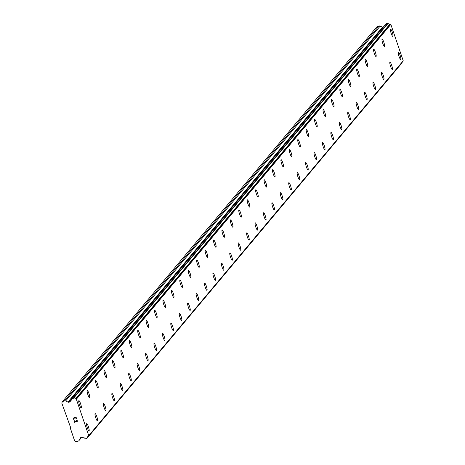 <?xml version="1.0" encoding="UTF-8"?>
<svg xmlns="http://www.w3.org/2000/svg" width="465" height="465" viewBox="0 0 465 465"><rect width="100%" height="100%" fill="white"/><g stroke="black" fill="none" stroke-linecap="round" stroke-linejoin="round"><path stroke-width="0.7" d="M398.389 52.138A3.819 0.698 -107.6 0 1 400.144 55.358A3.819 0.698 -107.6 0 1 400.766 59.375A3.819 0.698 -107.6 0 1 400.702 59.421A3.819 0.698 -107.6 0 1 398.947 56.201A3.819 0.698 -107.6 0 1 398.325 52.185A3.819 0.698 -107.6 0 1 398.389 52.138A3.819 0.698 -107.6 0 1 400.138 55.376A3.819 0.698 -107.6 0 1 400.76 59.375A3.819 0.698 -107.6 0 1 400.696 59.421M389.961 62.182A3.819 0.698 -107.6 0 1 391.71 65.414A3.819 0.698 -107.6 0 1 392.338 69.413A3.819 0.698 -107.6 0 1 392.274 69.465A3.819 0.698 -107.6 0 1 390.524 66.239A3.819 0.698 -107.6 0 1 389.897 62.229A3.819 0.698 -107.6 0 1 389.966 62.176A3.819 0.698 -107.6 0 1 391.716 65.402A3.819 0.698 -107.6 0 1 392.344 69.413A3.819 0.698 -107.6 0 1 392.274 69.459M381.544 72.22A3.819 0.698 -107.6 0 1 383.294 75.44A3.819 0.698 -107.6 0 1 383.921 79.451A3.819 0.698 -107.6 0 1 383.846 79.503A3.819 0.698 -107.6 0 1 382.102 76.277A3.819 0.698 -107.6 0 1 381.474 72.267A3.819 0.698 -107.6 0 1 381.544 72.22A3.819 0.698 -107.6 0 1 383.288 75.458A3.819 0.698 -107.6 0 1 383.91 79.457A3.819 0.698 -107.6 0 1 383.852 79.503M373.116 82.259A3.819 0.698 -107.6 0 1 374.866 85.496A3.819 0.698 -107.6 0 1 375.488 89.495A3.819 0.698 -107.6 0 1 375.424 89.542A3.819 0.698 -107.6 0 1 373.68 86.321A3.819 0.698 -107.6 0 1 373.052 82.305A3.819 0.698 -107.6 0 1 373.122 82.259A3.819 0.698 -107.6 0 1 374.871 85.479A3.819 0.698 -107.6 0 1 375.499 89.495A3.819 0.698 -107.6 0 1 375.429 89.542M364.694 92.303A3.819 0.698 -107.6 0 1 366.449 95.523A3.819 0.698 -107.6 0 1 367.071 99.533A3.819 0.698 -107.6 0 1 367.007 99.58A3.819 0.698 -107.6 0 1 365.252 96.36A3.819 0.698 -107.6 0 1 364.63 92.349A3.819 0.698 -107.6 0 1 364.694 92.303A3.819 0.698 -107.6 0 1 366.443 95.54A3.819 0.698 -107.6 0 1 367.065 99.539A3.819 0.698 -107.6 0 1 367.001 99.586M358.643 109.577A3.819 0.698 -107.6 0 1 358.579 109.624A3.819 0.698 -107.6 0 1 356.829 106.404A3.819 0.698 -107.6 0 1 356.202 102.387A3.819 0.698 -107.6 0 1 356.271 102.341A3.819 0.698 -107.6 0 1 358.015 105.578A3.819 0.698 -107.6 0 1 358.643 109.577M356.271 102.341A3.819 0.698 -107.6 0 1 358.021 105.561A3.819 0.698 -107.6 0 1 358.649 109.577A3.819 0.698 -107.6 0 1 358.579 109.624M350.215 119.615A3.819 0.698 -107.6 0 1 350.151 119.662A3.819 0.698 -107.6 0 1 348.407 116.442A3.819 0.698 -107.6 0 1 347.779 112.431A3.819 0.698 -107.6 0 1 347.849 112.379A3.819 0.698 -107.6 0 1 349.593 115.616A3.819 0.698 -107.6 0 1 350.215 119.615M347.849 112.379A3.819 0.698 -107.6 0 1 349.599 115.605A3.819 0.698 -107.6 0 1 350.226 119.615A3.819 0.698 -107.6 0 1 350.157 119.662M339.427 122.423A3.819 0.698 -107.6 0 1 341.176 125.643A3.819 0.698 -107.6 0 1 341.804 129.654A3.819 0.698 -107.6 0 1 341.734 129.706A3.819 0.698 -107.6 0 1 339.985 126.48A3.819 0.698 -107.6 0 1 339.357 122.469A3.819 0.698 -107.6 0 1 339.427 122.423A3.819 0.698 -107.6 0 1 341.171 125.66A3.819 0.698 -107.6 0 1 341.792 129.659A3.819 0.698 -107.6 0 1 341.728 129.706M330.999 132.461A3.819 0.698 -107.6 0 1 332.754 135.681A3.819 0.698 -107.6 0 1 333.376 139.698A3.819 0.698 -107.6 0 1 333.306 139.744A3.819 0.698 -107.6 0 1 331.562 136.524A3.819 0.698 -107.6 0 1 330.935 132.508A3.819 0.698 -107.6 0 1 330.999 132.461A3.819 0.698 -107.6 0 1 332.748 135.699A3.819 0.698 -107.6 0 1 333.37 139.698A3.819 0.698 -107.6 0 1 333.312 139.744M322.576 142.499A3.819 0.698 -107.6 0 1 324.326 145.725A3.819 0.698 -107.6 0 1 324.954 149.736A3.819 0.698 -107.6 0 1 324.884 149.788A3.819 0.698 -107.6 0 1 323.134 146.562A3.819 0.698 -107.6 0 1 322.507 142.552A3.819 0.698 -107.6 0 1 322.576 142.499A3.819 0.698 -107.6 0 1 324.32 145.737A3.819 0.698 -107.6 0 1 324.948 149.742A3.819 0.698 -107.6 0 1 324.884 149.782M314.148 152.543A3.819 0.698 -107.6 0 1 315.898 155.781A3.819 0.698 -107.6 0 1 316.52 159.78A3.819 0.698 -107.6 0 1 316.456 159.826A3.819 0.698 -107.6 0 1 314.712 156.606A3.819 0.698 -107.6 0 1 314.084 152.59A3.819 0.698 -107.6 0 1 314.154 152.543A3.819 0.698 -107.6 0 1 315.904 155.763A3.819 0.698 -107.6 0 1 316.531 159.774A3.819 0.698 -107.6 0 1 316.462 159.826M308.097 169.818A3.819 0.698 -107.6 0 1 308.033 169.865A3.819 0.698 -107.6 0 1 306.29 166.644A3.819 0.698 -107.6 0 1 305.662 162.634A3.819 0.698 -107.6 0 1 305.732 162.581A3.819 0.698 -107.6 0 1 307.475 165.819A3.819 0.698 -107.6 0 1 308.097 169.818M305.732 162.581A3.819 0.698 -107.6 0 1 307.481 165.807A3.819 0.698 -107.6 0 1 308.109 169.818A3.819 0.698 -107.6 0 1 308.039 169.865M299.675 179.862A3.819 0.698 -107.6 0 1 299.611 179.909A3.819 0.698 -107.6 0 1 297.867 176.683A3.819 0.698 -107.6 0 1 297.24 172.672A3.819 0.698 -107.6 0 1 297.304 172.625A3.819 0.698 -107.6 0 1 299.053 175.863A3.819 0.698 -107.6 0 1 299.675 179.862M297.304 172.625A3.819 0.698 -107.6 0 1 299.059 175.846A3.819 0.698 -107.6 0 1 299.687 179.856A3.819 0.698 -107.6 0 1 299.617 179.909M288.881 182.664A3.819 0.698 -107.6 0 1 290.631 185.884A3.819 0.698 -107.6 0 1 291.259 189.9A3.819 0.698 -107.6 0 1 291.189 189.947A3.819 0.698 -107.6 0 1 289.439 186.727A3.819 0.698 -107.6 0 1 288.812 182.71A3.819 0.698 -107.6 0 1 288.881 182.664A3.819 0.698 -107.6 0 1 290.625 185.901A3.819 0.698 -107.6 0 1 291.253 189.9A3.819 0.698 -107.6 0 1 291.189 189.947M280.459 192.702A3.819 0.698 -107.6 0 1 282.209 195.928A3.819 0.698 -107.6 0 1 282.836 199.938A3.819 0.698 -107.6 0 1 282.767 199.985A3.819 0.698 -107.6 0 1 281.017 196.765A3.819 0.698 -107.6 0 1 280.389 192.754A3.819 0.698 -107.6 0 1 280.459 192.702A3.819 0.698 -107.6 0 1 282.203 195.939A3.819 0.698 -107.6 0 1 282.825 199.944A3.819 0.698 -107.6 0 1 282.761 199.991M272.037 202.746A3.819 0.698 -107.6 0 1 273.786 205.966A3.819 0.698 -107.6 0 1 274.414 209.977A3.819 0.698 -107.6 0 1 274.338 210.029A3.819 0.698 -107.6 0 1 272.595 206.803A3.819 0.698 -107.6 0 1 271.967 202.792A3.819 0.698 -107.6 0 1 272.037 202.746A3.819 0.698 -107.6 0 1 273.78 205.983A3.819 0.698 -107.6 0 1 274.402 209.982A3.819 0.698 -107.6 0 1 274.344 210.029M263.608 212.784A3.819 0.698 -107.6 0 1 265.358 216.022A3.819 0.698 -107.6 0 1 265.98 220.021A3.819 0.698 -107.6 0 1 265.916 220.067A3.819 0.698 -107.6 0 1 264.172 216.847A3.819 0.698 -107.6 0 1 263.545 212.836A3.819 0.698 -107.6 0 1 263.614 212.784A3.819 0.698 -107.6 0 1 265.364 216.004A3.819 0.698 -107.6 0 1 265.992 220.021A3.819 0.698 -107.6 0 1 265.922 220.067M255.18 222.828A3.819 0.698 -107.6 0 1 256.936 226.066A3.819 0.698 -107.6 0 1 257.558 230.065A3.819 0.698 -107.6 0 1 257.494 230.111A3.819 0.698 -107.6 0 1 255.744 226.885A3.819 0.698 -107.6 0 1 255.116 222.875A3.819 0.698 -107.6 0 1 255.186 222.828A3.819 0.698 -107.6 0 1 256.936 226.048A3.819 0.698 -107.6 0 1 257.564 230.059A3.819 0.698 -107.6 0 1 257.5 230.111M249.13 240.103A3.819 0.698 -107.6 0 1 249.066 240.149A3.819 0.698 -107.6 0 1 247.322 236.929A3.819 0.698 -107.6 0 1 246.694 232.913A3.819 0.698 -107.6 0 1 246.764 232.866A3.819 0.698 -107.6 0 1 248.508 236.104A3.819 0.698 -107.6 0 1 249.13 240.103M246.764 232.866A3.819 0.698 -107.6 0 1 248.513 236.086A3.819 0.698 -107.6 0 1 249.141 240.103A3.819 0.698 -107.6 0 1 249.071 240.149M240.707 250.141A3.819 0.698 -107.6 0 1 240.643 250.193A3.819 0.698 -107.6 0 1 238.9 246.967A3.819 0.698 -107.6 0 1 238.272 242.957A3.819 0.698 -107.6 0 1 238.342 242.904A3.819 0.698 -107.6 0 1 240.085 246.142A3.819 0.698 -107.6 0 1 240.707 250.141M238.342 242.904A3.819 0.698 -107.6 0 1 240.091 246.13A3.819 0.698 -107.6 0 1 240.719 250.141A3.819 0.698 -107.6 0 1 240.649 250.187M229.919 252.948A3.819 0.698 -107.6 0 1 231.669 256.169A3.819 0.698 -107.6 0 1 232.297 260.179A3.819 0.698 -107.6 0 1 232.227 260.231A3.819 0.698 -107.6 0 1 230.477 257.006A3.819 0.698 -107.6 0 1 229.85 252.995A3.819 0.698 -107.6 0 1 229.919 252.948A3.819 0.698 -107.6 0 1 231.663 256.186A3.819 0.698 -107.6 0 1 232.285 260.185A3.819 0.698 -107.6 0 1 232.221 260.231M221.491 262.987A3.819 0.698 -107.6 0 1 223.241 266.207A3.819 0.698 -107.6 0 1 223.868 270.223A3.819 0.698 -107.6 0 1 223.799 270.27A3.819 0.698 -107.6 0 1 222.049 267.05A3.819 0.698 -107.6 0 1 221.427 263.033A3.819 0.698 -107.6 0 1 221.491 262.987A3.819 0.698 -107.6 0 1 223.241 266.224A3.819 0.698 -107.6 0 1 223.863 270.223A3.819 0.698 -107.6 0 1 223.805 270.27M215.435 280.267A3.819 0.698 -107.6 0 1 215.376 280.314A3.819 0.698 -107.6 0 1 213.627 277.088A3.819 0.698 -107.6 0 1 212.999 273.077A3.819 0.698 -107.6 0 1 213.069 273.031A3.819 0.698 -107.6 0 1 214.813 276.268A3.819 0.698 -107.6 0 1 215.435 280.267M213.069 273.031A3.819 0.698 -107.6 0 1 214.818 276.251A3.819 0.698 -107.6 0 1 215.446 280.261A3.819 0.698 -107.6 0 1 215.376 280.308M204.641 283.069A3.819 0.698 -107.6 0 1 206.39 286.306A3.819 0.698 -107.6 0 1 207.012 290.305A3.819 0.698 -107.6 0 1 206.948 290.352A3.819 0.698 -107.6 0 1 205.205 287.132A3.819 0.698 -107.6 0 1 204.577 283.115A3.819 0.698 -107.6 0 1 204.647 283.069A3.819 0.698 -107.6 0 1 206.396 286.289A3.819 0.698 -107.6 0 1 207.024 290.305A3.819 0.698 -107.6 0 1 206.954 290.352M196.218 293.113A3.819 0.698 -107.6 0 1 197.968 296.344A3.819 0.698 -107.6 0 1 198.59 300.344A3.819 0.698 -107.6 0 1 198.526 300.39A3.819 0.698 -107.6 0 1 196.782 297.17A3.819 0.698 -107.6 0 1 196.154 293.159A3.819 0.698 -107.6 0 1 196.224 293.107A3.819 0.698 -107.6 0 1 197.974 296.333A3.819 0.698 -107.6 0 1 198.602 300.344A3.819 0.698 -107.6 0 1 198.532 300.39M190.168 310.388A3.819 0.698 -107.6 0 1 190.104 310.434A3.819 0.698 -107.6 0 1 188.354 307.208A3.819 0.698 -107.6 0 1 187.732 303.197A3.819 0.698 -107.6 0 1 187.796 303.151A3.819 0.698 -107.6 0 1 189.546 306.389A3.819 0.698 -107.6 0 1 190.168 310.388M187.796 303.151A3.819 0.698 -107.6 0 1 189.551 306.371A3.819 0.698 -107.6 0 1 190.173 310.382A3.819 0.698 -107.6 0 1 190.109 310.434M179.374 313.189A3.819 0.698 -107.6 0 1 181.123 316.409A3.819 0.698 -107.6 0 1 181.751 320.426A3.819 0.698 -107.6 0 1 181.681 320.472A3.819 0.698 -107.6 0 1 179.932 317.252A3.819 0.698 -107.6 0 1 179.304 313.236A3.819 0.698 -107.6 0 1 179.374 313.189A3.819 0.698 -107.6 0 1 181.118 316.427A3.819 0.698 -107.6 0 1 181.745 320.426A3.819 0.698 -107.6 0 1 181.681 320.472M170.951 323.227A3.819 0.698 -107.6 0 1 172.701 326.453A3.819 0.698 -107.6 0 1 173.329 330.464A3.819 0.698 -107.6 0 1 173.259 330.51A3.819 0.698 -107.6 0 1 171.509 327.29A3.819 0.698 -107.6 0 1 170.882 323.28A3.819 0.698 -107.6 0 1 170.951 323.227A3.819 0.698 -107.6 0 1 172.695 326.471A3.819 0.698 -107.6 0 1 173.317 330.47A3.819 0.698 -107.6 0 1 173.253 330.516M162.529 333.271A3.819 0.698 -107.6 0 1 164.279 336.491A3.819 0.698 -107.6 0 1 164.906 340.502A3.819 0.698 -107.6 0 1 164.831 340.554A3.819 0.698 -107.6 0 1 163.087 337.334A3.819 0.698 -107.6 0 1 162.459 333.318A3.819 0.698 -107.6 0 1 162.529 333.271A3.819 0.698 -107.6 0 1 164.273 336.509A3.819 0.698 -107.6 0 1 164.895 340.508A3.819 0.698 -107.6 0 1 164.837 340.554M154.101 343.31A3.819 0.698 -107.6 0 1 155.856 346.535A3.819 0.698 -107.6 0 1 156.478 350.546A3.819 0.698 -107.6 0 1 156.409 350.593A3.819 0.698 -107.6 0 1 154.659 347.372A3.819 0.698 -107.6 0 1 154.037 343.362A3.819 0.698 -107.6 0 1 154.101 343.31A3.819 0.698 -107.6 0 1 155.851 346.547A3.819 0.698 -107.6 0 1 156.472 350.546A3.819 0.698 -107.6 0 1 156.414 350.593M145.673 353.353A3.819 0.698 -107.6 0 1 147.422 356.591A3.819 0.698 -107.6 0 1 148.05 360.59A3.819 0.698 -107.6 0 1 147.986 360.637A3.819 0.698 -107.6 0 1 146.237 357.411A3.819 0.698 -107.6 0 1 145.609 353.4A3.819 0.698 -107.6 0 1 145.679 353.353A3.819 0.698 -107.6 0 1 147.428 356.574A3.819 0.698 -107.6 0 1 148.056 360.584A3.819 0.698 -107.6 0 1 147.986 360.637M139.622 370.628A3.819 0.698 -107.6 0 1 139.558 370.675A3.819 0.698 -107.6 0 1 137.814 367.455A3.819 0.698 -107.6 0 1 137.187 363.438A3.819 0.698 -107.6 0 1 137.256 363.392A3.819 0.698 -107.6 0 1 139 366.629A3.819 0.698 -107.6 0 1 139.622 370.628M137.256 363.392A3.819 0.698 -107.6 0 1 139.006 366.612A3.819 0.698 -107.6 0 1 139.634 370.628A3.819 0.698 -107.6 0 1 139.564 370.675M131.2 380.672A3.819 0.698 -107.6 0 1 131.136 380.719A3.819 0.698 -107.6 0 1 129.392 377.493A3.819 0.698 -107.6 0 1 128.764 373.482A3.819 0.698 -107.6 0 1 128.834 373.43A3.819 0.698 -107.6 0 1 130.578 376.667A3.819 0.698 -107.6 0 1 131.2 380.672M128.834 373.43A3.819 0.698 -107.6 0 1 130.584 376.656A3.819 0.698 -107.6 0 1 131.211 380.666A3.819 0.698 -107.6 0 1 131.142 380.713M120.406 383.474A3.819 0.698 -107.6 0 1 122.161 386.694A3.819 0.698 -107.6 0 1 122.783 390.705A3.819 0.698 -107.6 0 1 122.719 390.757A3.819 0.698 -107.6 0 1 120.97 387.531A3.819 0.698 -107.6 0 1 120.342 383.52A3.819 0.698 -107.6 0 1 120.406 383.474A3.819 0.698 -107.6 0 1 122.156 386.711A3.819 0.698 -107.6 0 1 122.777 390.71A3.819 0.698 -107.6 0 1 122.714 390.757M111.984 393.512A3.819 0.698 -107.6 0 1 113.733 396.732A3.819 0.698 -107.6 0 1 114.361 400.749A3.819 0.698 -107.6 0 1 114.291 400.795A3.819 0.698 -107.6 0 1 112.542 397.575A3.819 0.698 -107.6 0 1 111.914 393.564A3.819 0.698 -107.6 0 1 111.984 393.512A3.819 0.698 -107.6 0 1 113.727 396.75A3.819 0.698 -107.6 0 1 114.355 400.749A3.819 0.698 -107.6 0 1 114.291 400.795M103.561 403.556A3.819 0.698 -107.6 0 1 105.311 406.776A3.819 0.698 -107.6 0 1 105.939 410.787A3.819 0.698 -107.6 0 1 105.863 410.839A3.819 0.698 -107.6 0 1 104.119 407.613A3.819 0.698 -107.6 0 1 103.492 403.603A3.819 0.698 -107.6 0 1 103.561 403.556A3.819 0.698 -107.6 0 1 105.305 406.794A3.819 0.698 -107.6 0 1 105.927 410.793A3.819 0.698 -107.6 0 1 105.869 410.839M95.133 413.594A3.819 0.698 -107.6 0 1 96.883 416.832A3.819 0.698 -107.6 0 1 97.505 420.831A3.819 0.698 -107.6 0 1 97.441 420.877A3.819 0.698 -107.6 0 1 95.697 417.657A3.819 0.698 -107.6 0 1 95.069 413.641A3.819 0.698 -107.6 0 1 95.139 413.594A3.819 0.698 -107.6 0 1 96.889 416.814A3.819 0.698 -107.6 0 1 97.516 420.831A3.819 0.698 -107.6 0 1 97.447 420.877M89.082 430.875A3.819 0.698 -107.6 0 1 89.018 430.921A3.819 0.698 -107.6 0 1 87.275 427.695A3.819 0.698 -107.6 0 1 86.647 423.685A3.819 0.698 -107.6 0 1 86.711 423.632A3.819 0.698 -107.6 0 1 88.46 426.87A3.819 0.698 -107.6 0 1 89.082 430.875M86.711 423.632A3.819 0.698 -107.6 0 1 88.466 426.858A3.819 0.698 -107.6 0 1 89.094 430.869A3.819 0.698 -107.6 0 1 89.024 430.916M392.931 36.38A3.819 0.698 -107.6 0 1 392.867 36.427A3.819 0.698 -107.6 0 1 391.123 33.201A3.819 0.698 -107.6 0 1 390.495 29.19A3.819 0.698 -107.6 0 1 390.565 29.144A3.819 0.698 -107.6 0 1 392.309 32.381A3.819 0.698 -107.6 0 1 392.931 36.38M390.565 29.144A3.819 0.698 -107.6 0 1 392.315 32.364A3.819 0.698 -107.6 0 1 392.942 36.375A3.819 0.698 -107.6 0 1 392.873 36.427M384.509 46.419A3.819 0.698 -107.6 0 1 384.445 46.465A3.819 0.698 -107.6 0 1 382.695 43.245A3.819 0.698 -107.6 0 1 382.073 39.229A3.819 0.698 -107.6 0 1 382.137 39.182A3.819 0.698 -107.6 0 1 383.887 42.42A3.819 0.698 -107.6 0 1 384.509 46.419M382.137 39.182A3.819 0.698 -107.6 0 1 383.887 42.402A3.819 0.698 -107.6 0 1 384.514 46.419A3.819 0.698 -107.6 0 1 384.45 46.465M376.08 56.463A3.819 0.698 -107.6 0 1 376.022 56.509A3.819 0.698 -107.6 0 1 374.273 53.283A3.819 0.698 -107.6 0 1 373.645 49.273A3.819 0.698 -107.6 0 1 373.715 49.226A3.819 0.698 -107.6 0 1 375.458 52.464A3.819 0.698 -107.6 0 1 376.08 56.463M373.715 49.226A3.819 0.698 -107.6 0 1 375.464 52.446A3.819 0.698 -107.6 0 1 376.092 56.457A3.819 0.698 -107.6 0 1 376.022 56.503M365.292 59.264A3.819 0.698 -107.6 0 1 367.042 62.484A3.819 0.698 -107.6 0 1 367.67 66.501A3.819 0.698 -107.6 0 1 367.6 66.547A3.819 0.698 -107.6 0 1 365.85 63.327A3.819 0.698 -107.6 0 1 365.223 59.311A3.819 0.698 -107.6 0 1 365.292 59.264A3.819 0.698 -107.6 0 1 367.036 62.502A3.819 0.698 -107.6 0 1 367.658 66.501A3.819 0.698 -107.6 0 1 367.594 66.547M356.87 69.302A3.819 0.698 -107.6 0 1 358.62 72.528A3.819 0.698 -107.6 0 1 359.247 76.539A3.819 0.698 -107.6 0 1 359.172 76.591A3.819 0.698 -107.6 0 1 357.428 73.365A3.819 0.698 -107.6 0 1 356.8 69.355A3.819 0.698 -107.6 0 1 356.87 69.302A3.819 0.698 -107.6 0 1 358.614 72.54A3.819 0.698 -107.6 0 1 359.236 76.539A3.819 0.698 -107.6 0 1 359.178 76.585M348.442 79.346A3.819 0.698 -107.6 0 1 350.197 82.567A3.819 0.698 -107.6 0 1 350.819 86.577A3.819 0.698 -107.6 0 1 350.75 86.63A3.819 0.698 -107.6 0 1 349 83.404A3.819 0.698 -107.6 0 1 348.378 79.393A3.819 0.698 -107.6 0 1 348.442 79.346A3.819 0.698 -107.6 0 1 350.192 82.584A3.819 0.698 -107.6 0 1 350.813 86.583A3.819 0.698 -107.6 0 1 350.755 86.63M340.014 89.385A3.819 0.698 -107.6 0 1 341.763 92.622A3.819 0.698 -107.6 0 1 342.391 96.621A3.819 0.698 -107.6 0 1 342.327 96.668A3.819 0.698 -107.6 0 1 340.578 93.448A3.819 0.698 -107.6 0 1 339.95 89.431A3.819 0.698 -107.6 0 1 340.02 89.385A3.819 0.698 -107.6 0 1 341.769 92.605A3.819 0.698 -107.6 0 1 342.397 96.621A3.819 0.698 -107.6 0 1 342.327 96.668M333.963 106.665A3.819 0.698 -107.6 0 1 333.899 106.712A3.819 0.698 -107.6 0 1 332.155 103.486A3.819 0.698 -107.6 0 1 331.528 99.475A3.819 0.698 -107.6 0 1 331.597 99.429A3.819 0.698 -107.6 0 1 333.341 102.666A3.819 0.698 -107.6 0 1 333.963 106.665M331.597 99.429A3.819 0.698 -107.6 0 1 333.347 102.649A3.819 0.698 -107.6 0 1 333.975 106.659A3.819 0.698 -107.6 0 1 333.905 106.706M325.541 116.703A3.819 0.698 -107.6 0 1 325.477 116.75A3.819 0.698 -107.6 0 1 323.733 113.53A3.819 0.698 -107.6 0 1 323.105 109.513A3.819 0.698 -107.6 0 1 323.175 109.467A3.819 0.698 -107.6 0 1 324.919 112.704A3.819 0.698 -107.6 0 1 325.541 116.703M323.175 109.467A3.819 0.698 -107.6 0 1 324.925 112.687A3.819 0.698 -107.6 0 1 325.552 116.703A3.819 0.698 -107.6 0 1 325.483 116.75M314.747 119.505A3.819 0.698 -107.6 0 1 316.502 122.731A3.819 0.698 -107.6 0 1 317.124 126.742A3.819 0.698 -107.6 0 1 317.06 126.788A3.819 0.698 -107.6 0 1 315.305 123.568A3.819 0.698 -107.6 0 1 314.683 119.557A3.819 0.698 -107.6 0 1 314.747 119.505A3.819 0.698 -107.6 0 1 316.496 122.743A3.819 0.698 -107.6 0 1 317.118 126.742A3.819 0.698 -107.6 0 1 317.054 126.788M308.696 136.786A3.819 0.698 -107.6 0 1 308.632 136.832A3.819 0.698 -107.6 0 1 306.883 133.606A3.819 0.698 -107.6 0 1 306.255 129.596A3.819 0.698 -107.6 0 1 306.325 129.549A3.819 0.698 -107.6 0 1 308.068 132.787A3.819 0.698 -107.6 0 1 308.696 136.786M306.325 129.549A3.819 0.698 -107.6 0 1 308.074 132.769A3.819 0.698 -107.6 0 1 308.702 136.78A3.819 0.698 -107.6 0 1 308.632 136.832M297.902 139.587A3.819 0.698 -107.6 0 1 299.652 142.807A3.819 0.698 -107.6 0 1 300.28 146.824A3.819 0.698 -107.6 0 1 300.204 146.87A3.819 0.698 -107.6 0 1 298.46 143.65A3.819 0.698 -107.6 0 1 297.832 139.634A3.819 0.698 -107.6 0 1 297.902 139.587A3.819 0.698 -107.6 0 1 299.646 142.825A3.819 0.698 -107.6 0 1 300.268 146.824A3.819 0.698 -107.6 0 1 300.21 146.87M289.474 149.631A3.819 0.698 -107.6 0 1 291.224 152.863A3.819 0.698 -107.6 0 1 291.846 156.868A3.819 0.698 -107.6 0 1 291.782 156.914A3.819 0.698 -107.6 0 1 290.038 153.688A3.819 0.698 -107.6 0 1 289.41 149.678A3.819 0.698 -107.6 0 1 289.48 149.625A3.819 0.698 -107.6 0 1 291.23 152.851A3.819 0.698 -107.6 0 1 291.857 156.862A3.819 0.698 -107.6 0 1 291.788 156.908M283.423 166.906A3.819 0.698 -107.6 0 1 283.359 166.952A3.819 0.698 -107.6 0 1 281.616 163.732A3.819 0.698 -107.6 0 1 280.988 159.716A3.819 0.698 -107.6 0 1 281.052 159.669A3.819 0.698 -107.6 0 1 282.801 162.907A3.819 0.698 -107.6 0 1 283.423 166.906M281.052 159.669A3.819 0.698 -107.6 0 1 282.807 162.89A3.819 0.698 -107.6 0 1 283.435 166.9A3.819 0.698 -107.6 0 1 283.365 166.952M272.624 169.713A3.819 0.698 -107.6 0 1 274.373 172.945A3.819 0.698 -107.6 0 1 275.001 176.944A3.819 0.698 -107.6 0 1 274.937 176.991A3.819 0.698 -107.6 0 1 273.188 173.77A3.819 0.698 -107.6 0 1 272.56 169.76A3.819 0.698 -107.6 0 1 272.63 169.708A3.819 0.698 -107.6 0 1 274.379 172.928A3.819 0.698 -107.6 0 1 275.007 176.944A3.819 0.698 -107.6 0 1 274.937 176.991M266.573 186.988A3.819 0.698 -107.6 0 1 266.509 187.035A3.819 0.698 -107.6 0 1 264.765 183.809A3.819 0.698 -107.6 0 1 264.137 179.798A3.819 0.698 -107.6 0 1 264.207 179.752A3.819 0.698 -107.6 0 1 265.951 182.989A3.819 0.698 -107.6 0 1 266.573 186.988M264.207 179.752A3.819 0.698 -107.6 0 1 265.957 182.972A3.819 0.698 -107.6 0 1 266.584 186.982A3.819 0.698 -107.6 0 1 266.515 187.035M255.785 189.79A3.819 0.698 -107.6 0 1 257.534 193.01A3.819 0.698 -107.6 0 1 258.162 197.026A3.819 0.698 -107.6 0 1 258.092 197.073A3.819 0.698 -107.6 0 1 256.343 193.853A3.819 0.698 -107.6 0 1 255.715 189.836A3.819 0.698 -107.6 0 1 255.785 189.79A3.819 0.698 -107.6 0 1 257.529 193.027A3.819 0.698 -107.6 0 1 258.151 197.026A3.819 0.698 -107.6 0 1 258.087 197.073M247.357 199.828A3.819 0.698 -107.6 0 1 249.112 203.054A3.819 0.698 -107.6 0 1 249.74 207.065A3.819 0.698 -107.6 0 1 249.67 207.111A3.819 0.698 -107.6 0 1 247.921 203.891A3.819 0.698 -107.6 0 1 247.293 199.88A3.819 0.698 -107.6 0 1 247.357 199.828A3.819 0.698 -107.6 0 1 249.106 203.066A3.819 0.698 -107.6 0 1 249.728 207.07A3.819 0.698 -107.6 0 1 249.664 207.117M238.934 209.872A3.819 0.698 -107.6 0 1 240.684 213.092A3.819 0.698 -107.6 0 1 241.312 217.103A3.819 0.698 -107.6 0 1 241.242 217.155A3.819 0.698 -107.6 0 1 239.492 213.929A3.819 0.698 -107.6 0 1 238.865 209.918A3.819 0.698 -107.6 0 1 238.934 209.872A3.819 0.698 -107.6 0 1 240.678 213.109A3.819 0.698 -107.6 0 1 241.306 217.108A3.819 0.698 -107.6 0 1 241.242 217.155M230.506 219.91A3.819 0.698 -107.6 0 1 232.256 223.148A3.819 0.698 -107.6 0 1 232.878 227.147A3.819 0.698 -107.6 0 1 232.814 227.193A3.819 0.698 -107.6 0 1 231.07 223.973A3.819 0.698 -107.6 0 1 230.442 219.957A3.819 0.698 -107.6 0 1 230.512 219.91A3.819 0.698 -107.6 0 1 232.262 223.13A3.819 0.698 -107.6 0 1 232.889 227.147A3.819 0.698 -107.6 0 1 232.82 227.193M224.456 237.191A3.819 0.698 -107.6 0 1 224.392 237.237A3.819 0.698 -107.6 0 1 222.648 234.011A3.819 0.698 -107.6 0 1 222.02 230.001A3.819 0.698 -107.6 0 1 222.09 229.954A3.819 0.698 -107.6 0 1 223.834 233.192A3.819 0.698 -107.6 0 1 224.456 237.191M222.09 229.954A3.819 0.698 -107.6 0 1 223.839 233.174A3.819 0.698 -107.6 0 1 224.467 237.185A3.819 0.698 -107.6 0 1 224.397 237.237M216.033 247.229A3.819 0.698 -107.6 0 1 215.969 247.275A3.819 0.698 -107.6 0 1 214.226 244.055A3.819 0.698 -107.6 0 1 213.598 240.039A3.819 0.698 -107.6 0 1 213.668 239.992A3.819 0.698 -107.6 0 1 215.411 243.23A3.819 0.698 -107.6 0 1 216.033 247.229M213.668 239.992A3.819 0.698 -107.6 0 1 215.417 243.212A3.819 0.698 -107.6 0 1 216.045 247.229A3.819 0.698 -107.6 0 1 215.975 247.275M205.239 250.031A3.819 0.698 -107.6 0 1 206.989 253.256A3.819 0.698 -107.6 0 1 207.617 257.267A3.819 0.698 -107.6 0 1 207.553 257.314A3.819 0.698 -107.6 0 1 205.797 254.093A3.819 0.698 -107.6 0 1 205.17 250.083A3.819 0.698 -107.6 0 1 205.239 250.031A3.819 0.698 -107.6 0 1 206.989 253.268A3.819 0.698 -107.6 0 1 207.611 257.267A3.819 0.698 -107.6 0 1 207.547 257.319M196.817 260.075A3.819 0.698 -107.6 0 1 198.567 263.295A3.819 0.698 -107.6 0 1 199.194 267.305A3.819 0.698 -107.6 0 1 199.125 267.358A3.819 0.698 -107.6 0 1 197.375 264.132A3.819 0.698 -107.6 0 1 196.747 260.121A3.819 0.698 -107.6 0 1 196.817 260.075A3.819 0.698 -107.6 0 1 198.561 263.312A3.819 0.698 -107.6 0 1 199.183 267.311A3.819 0.698 -107.6 0 1 199.119 267.358M188.395 270.113A3.819 0.698 -107.6 0 1 190.144 273.333A3.819 0.698 -107.6 0 1 190.772 277.349A3.819 0.698 -107.6 0 1 190.697 277.396A3.819 0.698 -107.6 0 1 188.953 274.176A3.819 0.698 -107.6 0 1 188.325 270.159A3.819 0.698 -107.6 0 1 188.395 270.113A3.819 0.698 -107.6 0 1 190.139 273.35A3.819 0.698 -107.6 0 1 190.76 277.349A3.819 0.698 -107.6 0 1 190.702 277.396M179.967 280.157A3.819 0.698 -107.6 0 1 181.716 283.394A3.819 0.698 -107.6 0 1 182.338 287.393A3.819 0.698 -107.6 0 1 182.274 287.44A3.819 0.698 -107.6 0 1 180.53 284.214A3.819 0.698 -107.6 0 1 179.903 280.203A3.819 0.698 -107.6 0 1 179.972 280.157A3.819 0.698 -107.6 0 1 181.722 283.377A3.819 0.698 -107.6 0 1 182.35 287.387A3.819 0.698 -107.6 0 1 182.28 287.434M171.539 290.195A3.819 0.698 -107.6 0 1 173.294 293.432A3.819 0.698 -107.6 0 1 173.916 297.431A3.819 0.698 -107.6 0 1 173.852 297.478A3.819 0.698 -107.6 0 1 172.102 294.258A3.819 0.698 -107.6 0 1 171.48 290.241A3.819 0.698 -107.6 0 1 171.544 290.195A3.819 0.698 -107.6 0 1 173.294 293.415A3.819 0.698 -107.6 0 1 173.922 297.431A3.819 0.698 -107.6 0 1 173.858 297.478M165.488 307.47A3.819 0.698 -107.6 0 1 165.43 307.516A3.819 0.698 -107.6 0 1 163.68 304.296A3.819 0.698 -107.6 0 1 163.052 300.285A3.819 0.698 -107.6 0 1 163.122 300.233A3.819 0.698 -107.6 0 1 164.866 303.471A3.819 0.698 -107.6 0 1 165.488 307.47M163.122 300.233A3.819 0.698 -107.6 0 1 164.872 303.459A3.819 0.698 -107.6 0 1 165.499 307.47A3.819 0.698 -107.6 0 1 165.43 307.516M157.065 317.514A3.819 0.698 -107.6 0 1 157.001 317.56A3.819 0.698 -107.6 0 1 155.258 314.334A3.819 0.698 -107.6 0 1 154.63 310.324A3.819 0.698 -107.6 0 1 154.7 310.277A3.819 0.698 -107.6 0 1 156.443 313.515A3.819 0.698 -107.6 0 1 157.065 317.514M154.7 310.277A3.819 0.698 -107.6 0 1 156.449 313.497A3.819 0.698 -107.6 0 1 157.077 317.508A3.819 0.698 -107.6 0 1 157.007 317.56M146.277 320.315A3.819 0.698 -107.6 0 1 148.027 323.535A3.819 0.698 -107.6 0 1 148.655 327.552A3.819 0.698 -107.6 0 1 148.585 327.598A3.819 0.698 -107.6 0 1 146.835 324.378A3.819 0.698 -107.6 0 1 146.208 320.362A3.819 0.698 -107.6 0 1 146.277 320.315A3.819 0.698 -107.6 0 1 148.021 323.553A3.819 0.698 -107.6 0 1 148.643 327.552A3.819 0.698 -107.6 0 1 148.579 327.598M137.849 330.353A3.819 0.698 -107.6 0 1 139.605 333.579A3.819 0.698 -107.6 0 1 140.227 337.59A3.819 0.698 -107.6 0 1 140.157 337.642A3.819 0.698 -107.6 0 1 138.407 334.416A3.819 0.698 -107.6 0 1 137.785 330.406A3.819 0.698 -107.6 0 1 137.849 330.353A3.819 0.698 -107.6 0 1 139.599 333.591A3.819 0.698 -107.6 0 1 140.221 337.596A3.819 0.698 -107.6 0 1 140.163 337.637M131.798 347.634A3.819 0.698 -107.6 0 1 131.734 347.68A3.819 0.698 -107.6 0 1 129.985 344.46A3.819 0.698 -107.6 0 1 129.357 340.444A3.819 0.698 -107.6 0 1 129.427 340.397A3.819 0.698 -107.6 0 1 131.171 343.635A3.819 0.698 -107.6 0 1 131.798 347.634M129.427 340.397A3.819 0.698 -107.6 0 1 131.177 343.618A3.819 0.698 -107.6 0 1 131.804 347.628A3.819 0.698 -107.6 0 1 131.734 347.68M120.999 350.441A3.819 0.698 -107.6 0 1 122.748 353.673A3.819 0.698 -107.6 0 1 123.37 357.672A3.819 0.698 -107.6 0 1 123.306 357.719A3.819 0.698 -107.6 0 1 121.563 354.499A3.819 0.698 -107.6 0 1 120.935 350.488A3.819 0.698 -107.6 0 1 121.005 350.436A3.819 0.698 -107.6 0 1 122.754 353.662A3.819 0.698 -107.6 0 1 123.382 357.672A3.819 0.698 -107.6 0 1 123.312 357.719M114.948 367.716A3.819 0.698 -107.6 0 1 114.884 367.763A3.819 0.698 -107.6 0 1 113.14 364.537A3.819 0.698 -107.6 0 1 112.513 360.526A3.819 0.698 -107.6 0 1 112.582 360.48A3.819 0.698 -107.6 0 1 114.326 363.717A3.819 0.698 -107.6 0 1 114.948 367.716M112.582 360.48A3.819 0.698 -107.6 0 1 114.332 363.7A3.819 0.698 -107.6 0 1 114.96 367.71A3.819 0.698 -107.6 0 1 114.89 367.763M106.526 377.754A3.819 0.698 -107.6 0 1 106.462 377.801A3.819 0.698 -107.6 0 1 104.712 374.581A3.819 0.698 -107.6 0 1 104.09 370.564A3.819 0.698 -107.6 0 1 104.154 370.518A3.819 0.698 -107.6 0 1 105.904 373.755A3.819 0.698 -107.6 0 1 106.526 377.754M104.154 370.518A3.819 0.698 -107.6 0 1 105.91 373.738A3.819 0.698 -107.6 0 1 106.532 377.754A3.819 0.698 -107.6 0 1 106.468 377.801M95.726 380.562A3.819 0.698 -107.6 0 1 97.476 383.794A3.819 0.698 -107.6 0 1 98.103 387.798A3.819 0.698 -107.6 0 1 98.039 387.845A3.819 0.698 -107.6 0 1 96.29 384.619A3.819 0.698 -107.6 0 1 95.662 380.608A3.819 0.698 -107.6 0 1 95.732 380.556A3.819 0.698 -107.6 0 1 97.481 383.782A3.819 0.698 -107.6 0 1 98.109 387.793A3.819 0.698 -107.6 0 1 98.039 387.839M87.31 390.6A3.819 0.698 -107.6 0 1 89.059 393.82A3.819 0.698 -107.6 0 1 89.687 397.831A3.819 0.698 -107.6 0 1 89.617 397.883A3.819 0.698 -107.6 0 1 87.868 394.657A3.819 0.698 -107.6 0 1 87.24 390.647A3.819 0.698 -107.6 0 1 87.31 390.6A3.819 0.698 -107.6 0 1 89.053 393.838A3.819 0.698 -107.6 0 1 89.675 397.837A3.819 0.698 -107.6 0 1 89.611 397.883M78.887 400.638A3.819 0.698 -107.6 0 1 80.637 403.858A3.819 0.698 -107.6 0 1 81.265 407.875A3.819 0.698 -107.6 0 1 81.189 407.921A3.819 0.698 -107.6 0 1 79.445 404.701A3.819 0.698 -107.6 0 1 78.818 400.691A3.819 0.698 -107.6 0 1 78.887 400.638A3.819 0.698 -107.6 0 1 80.631 403.876A3.819 0.698 -107.6 0 1 81.253 407.875A3.819 0.698 -107.6 0 1 81.195 407.921M75.946 417.419L74.824 417.773L75.946 417.413L76.44 418.86L75.946 417.419M74.824 417.773L75.092 418.558L74.824 417.773M74.906 418.622L74.638 417.832L74.906 418.622M74.638 417.832L73.517 418.186L74.638 417.832M73.517 418.186L73.819 419.692L73.517 418.186M73.267 418.058L73.819 419.692L73.261 418.058L76.068 417.169L76.626 418.802M76.301 420.157L77.196 420.476L77.248 421.517M76.742 421.831L76.429 421.778L76.742 421.831M76.429 421.778L75.766 421.552L76.429 421.778M75.766 421.552L74.47 420.994L75.766 421.546M74.47 420.994L74.993 422.528L74.47 420.988M74.144 420.651L74.807 422.586L74.144 420.651L76.696 421.633L77.19 421.063L76.806 420.343L76.365 420.348L77.016 420.552L76.946 421.552M67.942 402.074A1.017 0.994 40 0 0 68.762 402.26L69.657 401.975A1.017 0.994 40 0 0 70.238 401.481L70.436 401.045A1.331 1.296 40 0 1 70.721 400.638A1.488 1.453 40 0 0 71.5 398.935A0.308 0.296 40 0 1 71.697 398.598L73.296 398.092A0.308 0.296 40 0 1 73.61 398.22A1.488 1.453 40 0 0 75.458 398.924A0.308 0.296 40 0 1 75.719 398.929L76.353 399.255L88.745 435.647L88.431 436.269A0.308 0.296 40 0 1 88.228 436.432A1.488 1.453 40 0 0 87.17 438.053A0.308 0.296 40 0 1 86.996 438.338L85.397 438.844A0.308 0.296 40 0 1 85.031 438.687A1.488 1.453 40 0 0 83.357 437.757A1.331 1.296 40 0 1 82.88 437.6L82.45 437.356A1.017 0.994 40 0 0 81.677 437.292L80.782 437.577A1.017 0.994 40 0 0 80.242 438.193L79.085 440.401A1.529 1.494 40 0 1 78.201 441.122L76.225 441.75L74.685 440.965L70.203 427.788L70.494 427.166L61.769 403.021L62.525 401.51L64.501 400.882A1.529 1.494 40 0 1 65.658 400.958L67.942 402.074L382.428 27.232L380.143 26.116A1.529 1.494 -140 0 0 378.987 26.04L377.01 26.662L62.525 401.51M383.038 27.435A1.017 0.994 40 0 1 382.428 27.232M402.829 61.537A0.308 0.296 -140 0 0 402.917 61.427L403.231 60.805L390.838 24.413L390.205 24.087A0.308 0.296 -140 0 0 389.943 24.081A1.488 1.453 40 0 1 388.095 23.372A0.308 0.296 -140 0 0 387.781 23.25L386.183 23.756A0.308 0.296 -140 0 0 385.979 24M87.164 438.135L401.481 63.49A0.308 0.296 -140 0 0 401.655 63.211A1.488 1.453 40 0 1 401.638 62.967M80.242 438.193L80.741 437.594M87.17 438.053L401.655 63.211M88.745 435.647L403.231 60.805M76.353 399.255L390.838 24.413M75.458 398.924L389.943 24.081M73.61 398.22L388.095 23.372M73.296 398.092L387.781 23.25M70.721 400.638L71.505 399.702M68.762 402.26L71.511 398.982M64.501 400.882L378.987 26.04M79.085 440.401L81.695 437.286M88.431 436.269L402.917 61.427M75.719 398.929L390.205 24.087M71.697 398.598L386.183 23.756M69.657 401.975L70.424 401.057M65.658 400.958L380.143 26.116M78.91 440.657L81.753 437.269M87.1 438.257L401.586 63.409M88.397 436.333L402.882 61.49M71.558 398.691L386.043 23.849M70.616 400.749L71.511 399.685"/></g></svg>
